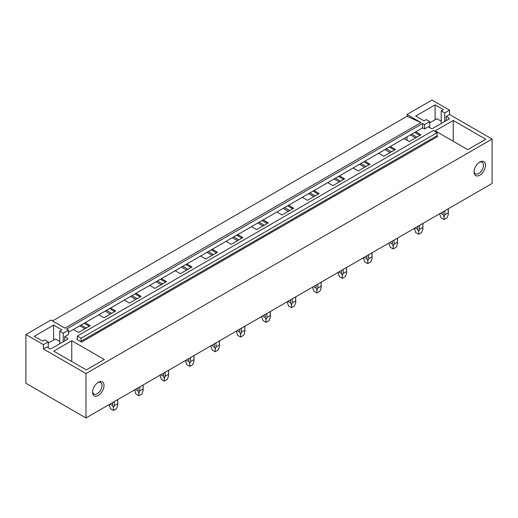 <?xml version="1.0" encoding="UTF-8"?>
<svg xmlns="http://www.w3.org/2000/svg" width="518" height="518" viewBox="0 0 518 518"><rect width="100%" height="100%" fill="white"/><g stroke="black" fill="none" stroke-linecap="round" stroke-linejoin="round"><path stroke-width="0.78" d="M85.975 417.948L492.1 183.476L492.1 139.077L449.546 114.504L449.546 110.172L432.025 100.052L406.993 114.504L406.993 116.297L421.011 122.598L64.951 328.166L50.932 320.072L25.9 334.524L25.9 383.262L85.975 417.948L85.975 373.549L43.421 348.977L43.421 344.645L25.9 334.524M406.993 116.297L52.486 320.972M48.226 347.882L48.226 341.867L43.421 344.645M48.226 341.867L44.723 339.847L42.547 341.103L34.233 336.305L53.613 325.116L61.92 329.914L59.745 331.177L63.248 333.197L68.454 330.193L66.55 329.092L422.61 123.524L422.61 127.862L68.454 332.329M449.546 110.172L444.742 112.943L441.232 110.923L443.414 109.667L435.101 104.869L415.727 116.051L424.035 120.849L426.217 119.593L429.72 121.62L424.514 124.624L422.61 123.524M421.011 122.598L406.993 114.504M77.318 339.063A0.706 0.408 60 0 1 76.813 339.355L81.572 342.1A0.706 0.408 60 0 1 81.073 341.232L81.073 338.228L77.318 336.059L77.318 339.063L76.813 339.355M81.073 338.228L437.127 132.66L433.372 130.491L77.318 336.059M437.127 132.66L437.127 135.664L81.073 341.232M81.572 342.1L437.632 136.532A0.706 0.408 60 0 1 437.127 135.664M85.127 322.708L90.281 325.68L78.568 332.446L73.414 329.467M68.454 330.193L68.454 334.524L64.698 336.694L67.353 338.228A1.418 0.816 180 0 1 67.767 338.804A1.418 0.816 180 0 1 67.353 339.381L51.431 348.575A1.418 0.816 180 0 1 49.43 348.575L46.775 347.041L43.421 348.977M492.1 139.077L85.975 373.549M449.546 114.504L446.192 116.44L448.847 117.974A1.418 0.816 180 0 1 449.261 118.551A1.418 0.816 180 0 1 448.847 119.134L448.847 117.974M422.61 127.862L424.514 128.956L428.269 126.793L430.924 128.322A1.418 0.816 180 0 0 432.925 128.322L448.847 119.134M415.753 131.818L420.907 134.797L409.194 141.563L404.034 138.584M390.319 146.503L395.474 149.482L383.76 156.242L378.606 153.27M364.886 161.189L370.04 164.167L358.326 170.927L353.172 167.949M339.452 175.867L344.612 178.846L332.893 185.612L327.739 182.634M314.018 190.553L319.179 193.531L307.465 200.298L302.305 197.319M288.591 205.238L293.745 208.217L282.032 214.976L276.871 211.998M263.157 219.923L268.311 222.895L256.598 229.662L251.437 226.683M237.723 234.602L242.877 237.581L231.164 244.347L226.01 241.369M212.289 249.287L217.443 252.266L205.73 259.026L200.576 256.054M186.856 263.973L192.016 266.951L180.296 273.711L175.142 270.733M161.422 278.652L166.582 281.63L154.869 288.396L149.708 285.418M135.994 293.337L141.149 296.315L129.435 303.082L124.275 300.103M110.561 308.022L115.715 311.001L104.001 317.761L98.841 314.782M453.25 120.461L485.793 139.251L467.767 149.657L435.224 130.866L453.25 120.461L453.25 141.272M71.756 340.714L53.736 351.12L86.279 369.904L104.299 359.498L71.756 340.714L71.756 361.525M474.074 171.911A8.074 4.662 -60 0 1 479.785 162.024A8.074 4.662 -60 0 1 485.489 165.32A8.074 4.662 -60 0 1 479.785 175.207A8.074 4.662 -60 0 1 474.074 171.911M92.586 392.165A8.074 4.662 -60 0 1 98.291 382.278A8.074 4.662 -60 0 1 104.001 385.573A8.074 4.662 -60 0 1 98.291 395.461A8.074 4.662 -60 0 1 92.586 392.165M414.75 132.401L419.91 135.373M411.713 134.156L416.867 137.128M410.392 134.913L415.553 137.892M389.316 147.08L394.476 150.058M386.279 148.834L391.433 151.813M384.965 149.598L390.119 152.57M363.882 161.765L369.043 164.743M360.845 163.52L365.999 166.498M359.531 164.277L364.685 167.256M338.455 176.45L343.609 179.429M335.411 178.205L340.572 181.183M334.097 178.963L339.251 181.941M313.021 191.129L318.175 194.108M309.978 192.884L315.138 195.862M308.663 193.648L313.817 196.626M287.587 205.814L292.741 208.793M284.55 207.569L289.704 210.548M283.229 208.333L288.39 211.305M262.153 220.5L267.314 223.478M259.117 222.254L264.271 225.233M257.796 223.012L262.956 225.99M236.72 235.185L241.88 238.157M233.683 236.94L238.837 239.912M232.368 237.697L237.522 240.676M211.286 249.864L216.446 252.842M208.249 251.619L213.403 254.597M206.935 252.383L212.089 255.355M185.858 264.549L191.012 267.528M182.815 266.304L187.976 269.282M181.501 267.061L186.655 270.04M160.425 279.234L165.579 282.213M157.381 280.989L162.542 283.968M156.067 281.747L161.221 284.725M134.991 293.913L140.145 296.892M131.954 295.668L137.108 298.646M130.633 296.432L135.794 299.41M109.557 308.599L114.711 311.577M106.52 310.353L111.674 313.332M105.199 311.117L110.36 314.089M79.772 325.796L84.926 328.775M406.993 136.881L406.993 140.287M84.123 323.284L89.284 326.262M81.086 325.039L86.241 328.017M424.514 128.956L424.514 124.624M444.742 121.503L444.742 112.943M446.192 120.662L446.192 116.44M441.232 123.524L441.232 110.923M435.101 119.755L435.101 104.869M429.72 127.629L429.72 121.62M474.099 171.29A6.656 3.84 120 0 0 475.453 173.802A6.656 3.84 120 0 0 480.581 172.021A6.656 3.84 120 0 0 483.488 165.32A6.656 3.84 120 0 0 482.109 162.276A6.656 3.84 120 0 0 479.26 162.354M53.613 340.002L53.613 325.116M59.745 343.777L59.745 331.177M63.248 341.75L63.248 333.197M64.698 340.915L64.698 336.694M97.766 382.608A6.656 3.84 -60 0 1 100.621 382.524A6.656 3.84 -60 0 1 102.001 385.573A6.656 3.84 -60 0 1 99.093 392.268A6.656 3.84 -60 0 1 93.965 394.056A6.656 3.84 -60 0 1 92.612 391.543M429.72 122.863L436.907 118.713L441.232 121.212M48.226 343.11L55.413 338.966L59.745 341.466M439.834 214.426L441.077 217.838L444.081 219.574L444.081 216.88L444.923 214.75L444.923 210.709M440.585 213.215L443.24 214.75L444.081 216.88M443.24 211.681L443.24 214.75M448.245 208.793L448.245 212.833L444.923 214.75M448.245 212.833L448.329 214.426L447.086 217.838L444.081 219.574M422.811 223.472L422.902 229.111L421.652 232.524L418.648 234.253L415.65 232.524L414.419 228.321M415.151 227.901L417.806 229.435L418.648 231.559L419.496 229.435L419.496 225.395M417.806 226.366L417.806 229.435M422.811 227.519L419.496 229.435M418.648 234.253L418.648 231.559M388.973 243.79L390.216 247.203L393.22 248.938L393.22 246.244L394.062 244.114L394.062 240.074M389.717 242.586L392.372 244.114L393.22 246.244M392.372 241.051L392.372 244.114M397.384 238.157L397.384 242.197L394.062 244.114M397.384 242.197L397.468 243.79L396.225 247.203L393.22 248.938M371.95 252.842L372.034 258.476L370.791 261.888L367.786 263.623L364.782 261.888L363.552 257.686M364.284 257.265L366.945 258.799L367.786 260.93L368.628 258.799L368.628 254.759M366.945 255.73L366.945 258.799M371.95 256.883L368.628 258.799M367.786 263.623L367.786 260.93M346.516 267.528L346.6 273.161L345.357 276.573L342.353 278.308L339.348 276.573L338.125 272.371M338.85 271.95L341.511 273.485L342.353 275.615L343.194 273.485L343.194 269.444M341.511 270.415L341.511 273.485M346.516 271.568L343.194 273.485M342.353 278.308L342.353 275.615M312.671 287.84L313.914 291.252L316.919 292.987L316.919 290.294L317.761 288.17L317.761 284.123M313.422 286.635L316.077 288.17L316.919 290.294M316.077 285.101L316.077 288.17M321.082 282.206L321.082 286.247L317.761 288.17M321.082 286.247L321.166 287.84L319.923 291.252L316.919 292.987M295.649 296.892L295.733 302.525L294.489 305.937L291.485 307.673L288.481 305.937L287.257 301.741M287.989 301.314L290.643 302.849L291.485 304.979L292.327 302.849L292.327 298.808M290.643 299.78L290.643 302.849M295.649 300.932L292.327 302.849M291.485 307.673L291.485 304.979M261.804 317.21L263.053 320.623L266.051 322.358L266.051 319.664L266.899 317.534L266.899 313.494M262.555 315.999L265.21 317.534L266.051 319.664M265.21 314.465L265.21 317.534M270.215 311.577L270.215 315.617L266.899 317.534M270.215 315.617L270.305 317.21L269.056 320.623L266.051 322.358M244.787 326.256L244.872 331.896L243.628 335.308L240.624 337.037L237.62 335.308L236.389 331.106M237.121 330.685L239.776 332.219L240.624 334.343L241.466 332.219L241.466 328.179M239.776 329.15L239.776 332.219M244.787 330.303L241.466 332.219M240.624 337.037L240.624 334.343M210.943 346.574L212.186 349.987L215.19 351.722L215.19 349.028L216.032 346.898L216.032 342.858M211.687 345.37L214.348 346.898L215.19 349.028M214.348 343.835L214.348 346.898M219.354 340.941L219.354 344.982L216.032 346.898M219.354 344.982L219.438 346.574L218.195 349.987L215.19 351.722M193.92 355.626L194.004 361.26L192.761 364.672L189.756 366.407L186.752 364.672L185.522 360.47M186.253 360.049L188.915 361.583L189.756 363.714L190.598 361.583L190.598 357.543M188.915 358.514L188.915 361.583M193.92 359.667L190.598 361.583M189.756 366.407L189.756 363.714M168.486 370.312L168.57 375.945L167.327 379.357L164.323 381.093L161.318 379.357L160.094 375.155M160.826 374.734L163.481 376.269L164.323 378.399L165.164 376.269L165.164 372.228M163.481 373.2L163.481 376.269M168.486 374.352L165.164 376.269M164.323 381.093L164.323 378.399M143.052 384.991L143.136 390.624L141.893 394.036L138.889 395.771L135.884 394.036L134.661 389.84M135.392 389.419L138.047 390.954L138.889 393.078L139.731 390.954L139.731 386.907M138.047 387.885L138.047 390.954M143.052 389.031L139.731 390.954M138.889 395.771L138.889 393.078M117.618 399.676L117.709 405.309L116.459 408.721L113.455 410.457L110.457 408.721L109.227 404.526M109.958 404.098L112.613 405.633L113.455 407.763L114.303 405.633L114.303 401.592M112.613 402.564L112.613 405.633M117.618 403.716L114.303 405.633M113.455 410.457L113.455 407.763M67.353 338.228L67.353 339.381M448.329 214.426L448.329 208.741M414.4 229.111L414.4 228.334M422.902 229.111L422.902 223.426M397.468 243.79L397.468 238.112M363.539 258.476L363.539 257.699M372.034 258.476L372.034 252.79M338.105 273.161L338.105 272.384M346.6 273.161L346.6 267.476M321.166 287.84L321.166 282.161M287.237 302.525L287.237 301.748M295.733 302.525L295.733 296.846M270.305 317.21L270.305 311.525M236.376 331.896L236.376 331.119M244.872 331.896L244.872 326.21M219.438 346.574L219.438 340.896M185.509 361.26L185.509 360.483M194.004 361.26L194.004 355.575M160.075 375.945L160.075 375.168M168.57 375.945L168.57 370.26M134.641 390.624L134.641 389.847M143.136 390.624L143.136 384.945M109.207 405.309L109.207 404.532M117.709 405.309L117.709 399.631"/></g></svg>
